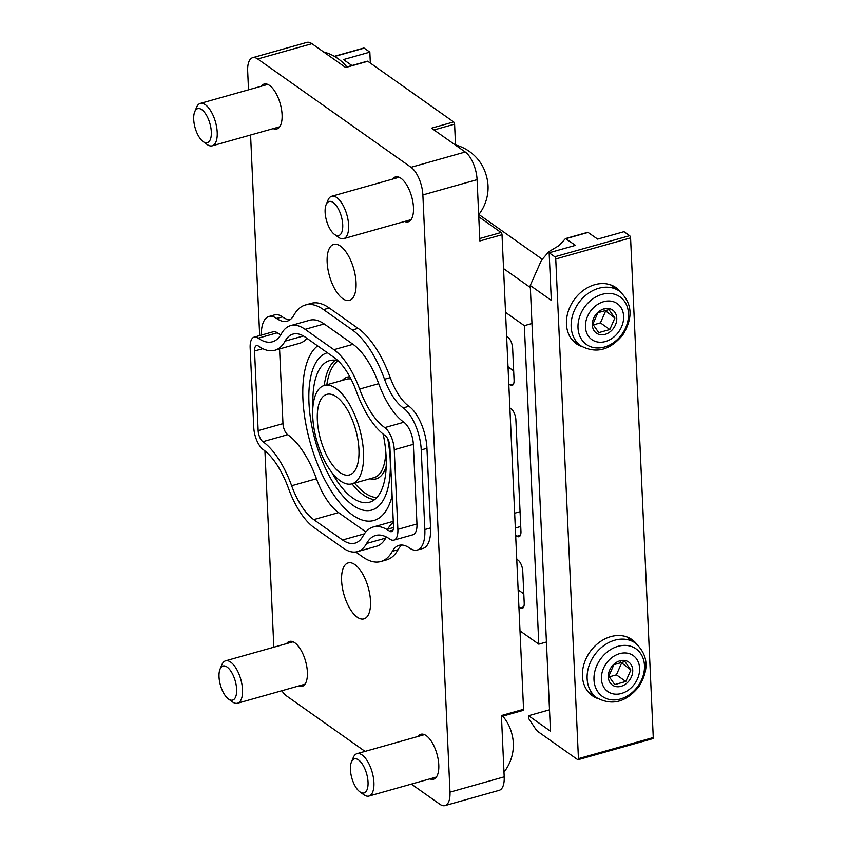 <?xml version="1.0" encoding="UTF-8"?>
<svg xmlns="http://www.w3.org/2000/svg" width="848" height="848" viewBox="0 0 848 848"><rect width="100%" height="100%" fill="white"/><g stroke="black" fill="none" stroke-linecap="round" stroke-linejoin="round"><path stroke-width="1.27" d="M317.629 345.878A92.326 40.153 -105.7 0 0 302.927 399.207A92.326 40.153 -105.7 0 0 339.476 502.493A92.326 40.153 -105.7 0 0 389.433 504.189A92.326 40.153 -105.7 0 0 392.126 495.963M306.997 338.363A70.479 30.655 74.3 0 1 299.598 343.281L274.784 350.277A70.479 30.655 -105.7 0 0 285.076 341.129L303.404 335.967M285.076 341.129A54.177 23.564 -105.7 0 1 292.984 334.101A54.177 23.564 -105.7 0 1 305.471 337.281L334.292 357.644A54.177 23.564 -105.7 0 1 356.393 391.522A70.479 30.655 -105.7 0 0 385.14 435.586A8.809 3.827 -105.7 0 1 389.879 446.642L393.493 526.269A8.809 3.827 -105.7 0 1 391.511 531.654A8.809 3.827 -105.7 0 1 389.476 531.134A70.479 30.655 -105.7 0 0 373.247 527A70.479 30.655 -105.7 0 0 362.955 536.137A54.177 23.564 -105.7 0 1 355.047 543.165A54.177 23.564 -105.7 0 1 342.571 539.996L313.749 519.623A54.177 23.564 -105.7 0 1 291.648 485.756A70.479 30.655 -105.7 0 0 262.891 441.691L287.705 434.695A8.809 3.827 74.3 0 1 282.967 423.64L279.575 348.931M287.705 434.695A70.479 30.655 74.3 0 1 316.463 478.76A54.177 23.564 74.3 0 0 338.564 512.627L365.859 531.919M393.493 527.53L387.769 529.141A70.479 30.655 74.3 0 1 393.324 522.4M248.517 89.835L247.669 71.147A22.027 9.582 74.3 0 1 252.64 57.685L306.859 42.4A22.027 9.582 74.3 0 1 311.926 43.693L345.655 67.522L367.799 61.279L453.648 121.942A1.76 0.763 74.3 0 1 454.592 124.147L455.535 144.934M252.64 57.685A22.027 9.582 74.3 0 1 257.718 58.978L411.026 167.3A22.027 9.582 74.3 0 1 422.876 194.934L449.991 792.138A22.027 9.582 74.3 0 1 445.02 805.6A22.027 9.582 74.3 0 1 439.942 804.307L411.354 784.103M453.648 121.942L431.505 128.186L465.234 152.015A22.027 9.582 74.3 0 1 477.085 179.659L479.873 240.97L502.016 234.726L523.566 709.299A1.76 0.763 74.3 0 1 523.163 710.38L501.465 716.496M523.566 709.299L501.422 715.542L504.2 776.853A22.027 9.582 74.3 0 1 499.228 790.315L445.02 805.6M365.053 751.392L286.645 695.985A22.027 9.582 74.3 0 1 281.843 690.728M286.571 643.632A23.341 10.155 74.3 0 1 289.454 641.438A23.341 10.155 74.3 0 1 305.556 661.154A23.341 10.155 74.3 0 1 302.121 686.382A23.341 10.155 74.3 0 1 298.517 686.021M417.969 736.477A23.341 10.155 74.3 0 1 420.852 734.283A23.341 10.155 74.3 0 1 436.964 753.999A23.341 10.155 74.3 0 1 433.519 779.227A23.341 10.155 74.3 0 1 429.925 778.867M261.258 86.242A23.341 10.155 74.3 0 1 264.141 84.058A23.341 10.155 74.3 0 1 280.253 103.774A23.341 10.155 74.3 0 1 276.808 128.991A23.341 10.155 74.3 0 1 273.204 128.642M392.656 179.087A23.341 10.155 74.3 0 1 395.539 176.903A23.341 10.155 74.3 0 1 411.651 196.619A23.341 10.155 74.3 0 1 408.217 221.837A23.341 10.155 74.3 0 1 404.613 221.487M273.83 647.215L264.915 450.903M259.679 335.585L250.573 135.023M345.433 67.363L367.396 61.173A1.76 0.763 74.3 0 1 367.799 61.279M478.823 218L480.042 217.66A44.054 19.154 74.3 0 1 478.77 216.696M480.042 217.66L501.062 232.511A1.76 0.763 74.3 0 1 502.016 234.726M403.213 407.909A45.813 19.928 -105.7 0 1 384.526 379.268A78.853 34.291 -105.7 0 0 352.365 329.967L323.544 309.605A78.853 34.291 -105.7 0 0 305.386 304.983L311.11 303.361A78.853 34.291 74.3 0 1 329.268 307.994L358.089 328.356A78.853 34.291 74.3 0 1 390.25 377.646A45.813 19.928 74.3 0 0 408.937 406.287A33.475 14.564 74.3 0 1 426.957 448.306L430.572 527.933A33.475 14.564 74.3 0 1 423.014 548.402L417.29 550.013A33.475 14.564 -105.7 0 0 424.848 529.555L421.233 449.928A33.475 14.564 -105.7 0 0 403.213 407.909L408.937 406.287M355.725 551.995L362.668 556.903A78.853 34.291 -105.7 0 0 380.826 561.535A78.853 34.291 -105.7 0 0 392.338 551.306L398.062 549.684A45.813 19.928 74.3 0 1 402.026 545.041M398.062 549.684A78.853 34.291 74.3 0 1 386.55 559.913L380.826 561.535M305.386 304.983A78.853 34.291 -105.7 0 0 293.874 315.212A45.813 19.928 -105.7 0 1 287.186 321.148A45.813 19.928 -105.7 0 1 276.628 318.466A33.475 14.564 -105.7 0 0 268.922 316.495L274.646 314.884A33.475 14.564 74.3 0 1 282.363 316.845A45.813 19.928 74.3 0 0 289.91 319.855M327.148 262.17A29.076 12.646 -105.7 0 0 349.493 300.372A29.076 12.646 -105.7 0 0 353.775 268.954A29.076 12.646 -105.7 0 0 333.709 244.404A29.076 12.646 -105.7 0 0 327.148 262.17M341.606 580.679A29.076 12.646 -105.7 0 0 363.951 618.881A29.076 12.646 -105.7 0 0 368.233 587.463A29.076 12.646 -105.7 0 0 348.178 562.913A29.076 12.646 -105.7 0 0 341.606 580.679M201.792 109.678A17.702 7.696 74.3 0 1 211.322 131.991A17.702 7.696 74.3 0 1 203.149 141.616A17.702 7.696 74.3 0 1 195.104 127.772A17.702 7.696 74.3 0 1 194.733 111.766A17.702 7.696 74.3 0 1 201.792 109.678M194.733 111.766L196.577 107.325A22.027 9.582 74.3 0 1 200.287 103.424A22.027 9.582 74.3 0 1 205.364 104.717A22.027 9.582 74.3 0 1 216.664 127.274A22.027 9.582 74.3 0 1 212.244 145.824A22.027 9.582 74.3 0 1 207.039 144.446L203.149 141.616M227.105 667.069A17.702 7.696 74.3 0 1 236.634 689.382A17.702 7.696 74.3 0 1 228.462 698.996A17.702 7.696 74.3 0 1 220.416 685.163A17.702 7.696 74.3 0 1 220.045 669.157A17.702 7.696 74.3 0 1 227.105 667.069M220.045 669.157L221.89 664.705A22.027 9.582 74.3 0 1 225.6 660.815A22.027 9.582 74.3 0 1 230.667 662.108A22.027 9.582 74.3 0 1 241.977 684.665A22.027 9.582 74.3 0 1 237.557 703.215A22.027 9.582 74.3 0 1 232.352 701.826L228.462 698.996M333.2 202.524A17.702 7.696 74.3 0 1 342.73 224.837A17.702 7.696 74.3 0 1 334.547 234.461A17.702 7.696 74.3 0 1 326.512 220.618A17.702 7.696 74.3 0 1 326.141 204.622A17.702 7.696 74.3 0 1 333.2 202.524M326.141 204.622L327.985 200.17A22.027 9.582 74.3 0 1 331.695 196.27A22.027 9.582 74.3 0 1 336.762 197.563A22.027 9.582 74.3 0 1 348.072 220.12A22.027 9.582 74.3 0 1 343.641 238.67A22.027 9.582 74.3 0 1 338.447 237.292L334.547 234.461M455.016 144.796A44.128 44.128 0 0 1 481.569 164.448A22.027 9.582 74.3 0 1 488.077 187.535A44.128 44.128 0 0 1 478.675 214.735M358.503 759.914A17.702 7.696 74.3 0 1 368.043 782.227A17.702 7.696 74.3 0 1 359.859 791.841A17.702 7.696 74.3 0 1 351.825 778.008A17.702 7.696 74.3 0 1 351.443 762.002A17.702 7.696 74.3 0 1 358.503 759.914M351.443 762.002L353.287 757.55A22.027 9.582 74.3 0 1 357.008 753.66A22.027 9.582 74.3 0 1 362.075 754.953A22.027 9.582 74.3 0 1 373.374 777.51A22.027 9.582 74.3 0 1 368.954 796.06A22.027 9.582 74.3 0 1 363.76 794.671L359.859 791.841M502.726 716.136A44.128 44.128 0 0 1 506.871 721.828A22.027 9.582 74.3 0 1 513.39 744.915A44.128 44.128 0 0 1 503.988 772.125M515.658 535.321L516.941 536.222A8.809 3.827 -105.7 0 0 518.965 536.742A8.809 3.827 -105.7 0 0 520.958 531.357L515.891 419.877A8.809 3.827 -105.7 0 0 511.153 408.821L509.881 407.92M520.004 630.88L538.798 644.162L524.34 325.653L505.535 312.371M508.789 384.038L510.072 384.939A8.809 3.827 -105.7 0 0 512.097 385.448A8.809 3.827 -105.7 0 0 514.089 380.063L512.637 348.221A8.809 3.827 -105.7 0 0 507.899 337.165L506.627 336.264M518.912 606.988L520.195 607.889A8.809 3.827 -105.7 0 0 522.22 608.408A8.809 3.827 -105.7 0 0 524.212 603.023L522.76 571.17A8.809 3.827 -105.7 0 0 518.022 560.115L516.75 559.214M538.798 644.162L546.43 642.01M524.34 325.653L531.972 323.501M507.994 366.506A8.809 3.827 -105.7 0 0 509.341 367.82L513.665 370.873M518.139 589.837L523.799 593.833M334.642 56.466L364.195 48.135L369.845 52.131L343.504 59.551L351.952 65.529M364.195 48.135A1.76 0.763 -105.7 0 0 363.792 48.029L334.388 56.318M369.845 52.131L370.343 63.081M549.154 252.789L554.804 256.774A1.76 0.763 74.3 0 1 555.747 258.99L578.442 758.653A1.76 0.763 74.3 0 1 578.039 759.723L652.865 738.629A1.76 0.763 74.3 0 0 653.267 737.559L630.573 237.896A1.76 0.763 74.3 0 0 629.629 235.68L623.98 231.695L597.639 239.115L587.844 232.278L565.489 238.585L559.023 245.613L548.879 251.655L541.437 260.251L530.244 285.479L551.317 300.372L549.154 252.789L575.495 245.358L565.489 238.585M578.039 759.723A1.76 0.763 74.3 0 1 577.636 759.617L538.289 731.824A13.218 5.745 74.3 0 1 535.459 728.739L528.717 718.638L528.58 715.712L550.479 731.188L530.244 285.479M549.515 709.808L528.58 715.712M620.641 292.051A34.355 27.263 125.2 0 0 616.051 287.663A34.355 27.263 125.2 0 0 583.382 290.355A34.355 27.263 125.2 0 0 566.443 324.127A34.355 27.263 125.2 0 0 576.396 343.79A34.355 27.263 125.2 0 0 582.057 346.662M636.625 644.003A34.355 27.263 125.2 0 0 632.025 639.615A34.355 27.263 125.2 0 0 599.366 642.307A34.355 27.263 125.2 0 0 582.428 676.068A34.355 27.263 125.2 0 0 592.37 695.742A34.355 27.263 125.2 0 0 598.041 698.614M589.879 693.685A34.355 27.263 125.2 0 0 592.635 694.841M631.272 640.166A34.355 27.263 125.2 0 0 629.258 637.961M573.905 341.733A34.355 27.263 125.2 0 0 576.651 342.899M615.288 288.214A34.355 27.263 125.2 0 0 613.284 286.009M630.859 669.962L625.803 681.474L614.779 684.58L608.811 676.185L613.878 664.673L624.891 661.567L630.859 669.962L620.566 662.065M608.302 677.001A14.098 11.183 125.2 0 0 627.128 682.873A14.098 11.183 125.2 0 0 626.131 660.804A14.098 11.183 125.2 0 0 608.302 677.001M601.433 678.941A22.027 17.469 125.2 0 0 630.848 688.11A22.027 17.469 125.2 0 0 629.28 653.628A22.027 17.469 125.2 0 0 601.433 678.941M614.874 318.021L609.818 329.522L598.794 332.628L592.837 324.233L597.893 312.721L608.917 309.615L614.874 318.021L604.582 310.114M592.328 325.049A14.098 11.183 125.2 0 0 611.154 330.921A14.098 11.183 125.2 0 0 610.147 308.852A14.098 11.183 125.2 0 0 592.328 325.049M585.449 326.989A22.027 17.469 125.2 0 0 614.864 336.158A22.027 17.469 125.2 0 0 613.305 301.676A22.027 17.469 125.2 0 0 585.449 326.989M609.161 676.884L616.411 674.838L625.803 681.474M616.411 674.838L621.467 663.337M593.176 324.932L600.426 322.887L609.818 329.522M600.426 322.887L605.483 311.386M327.36 352.747A81.758 35.563 -105.7 0 0 313.643 367.184A81.758 35.563 -105.7 0 0 315.371 441.077A81.758 35.563 -105.7 0 0 352.492 504.984A81.758 35.563 -105.7 0 0 352.948 505.323A81.758 35.563 -105.7 0 0 387.79 438.935M331.854 472.484A73.564 31.991 -105.7 0 0 352.62 497.914A73.564 31.991 -105.7 0 0 369.558 502.228A73.564 31.991 -105.7 0 0 383.169 434.091M337.992 360.707A73.564 31.991 -105.7 0 0 329.639 360.623A73.564 31.991 -105.7 0 0 313.029 405.673M340.239 480.837A51.103 22.228 -105.7 0 0 352.005 483.837A51.103 22.228 -105.7 0 0 359.531 428.622A51.103 22.228 -105.7 0 0 324.275 385.469A51.103 22.228 -105.7 0 0 314.014 428.505A51.103 22.228 -105.7 0 0 340.239 480.837M339.857 472.474A41.849 18.2 -105.7 0 0 349.493 474.933A41.849 18.2 -105.7 0 0 355.662 429.713A41.849 18.2 -105.7 0 0 326.787 394.373A41.849 18.2 -105.7 0 0 318.382 429.618A41.849 18.2 -105.7 0 0 339.857 472.474M268.922 316.495A33.475 14.564 -105.7 0 0 261.311 335.119M417.29 550.013A33.475 14.564 -105.7 0 1 409.573 548.052A45.813 19.928 -105.7 0 0 399.026 545.359A45.813 19.928 -105.7 0 0 392.338 551.306M366.633 543.473A61.671 26.818 -105.7 0 1 375.632 535.48A61.671 26.818 -105.7 0 1 389.836 539.095A17.617 7.664 -105.7 0 0 393.896 540.134A17.617 7.664 -105.7 0 0 397.882 529.364L394.256 449.737A17.617 7.664 -105.7 0 0 384.78 427.615A61.671 26.818 -105.7 0 1 359.616 389.062A62.996 27.401 -105.7 0 0 333.921 349.683L305.1 329.321A62.996 27.401 -105.7 0 0 290.599 325.621A62.996 27.401 -105.7 0 0 281.398 333.794A61.671 26.818 -105.7 0 1 272.399 341.797A61.671 26.818 -105.7 0 1 258.195 338.182A17.617 7.664 -105.7 0 0 254.135 337.144A17.617 7.664 -105.7 0 0 250.16 347.913L253.775 427.54A17.617 7.664 -105.7 0 0 263.251 449.652A61.671 26.818 -105.7 0 1 288.415 488.215A62.996 27.401 -105.7 0 0 314.11 527.594L342.931 547.956A62.996 27.401 -105.7 0 0 357.432 551.645A62.996 27.401 -105.7 0 0 366.633 543.473L385.723 538.098A61.671 26.818 -105.7 0 1 386.37 536.996M274.784 350.277A70.479 30.655 -105.7 0 1 258.555 346.143A8.809 3.827 -105.7 0 0 256.531 345.624A8.809 3.827 -105.7 0 0 254.538 351.008L258.152 430.636A8.809 3.827 -105.7 0 0 262.891 441.691M359.616 389.062L378.706 383.678A62.996 27.401 -105.7 0 0 353.012 344.299L324.19 323.936A62.996 27.401 -105.7 0 0 309.69 320.247L290.599 325.621M378.706 383.678A61.671 26.818 -105.7 0 0 403.871 422.24A17.617 7.664 -105.7 0 1 413.347 444.352L416.962 523.979A17.617 7.664 -105.7 0 1 412.987 534.749L393.896 540.134M357.432 551.645L376.523 546.271A62.996 27.401 -105.7 0 0 385.723 538.098M258.195 338.182L277.285 332.798A17.617 7.664 -105.7 0 0 273.226 331.759L254.135 337.144M277.285 332.798A61.671 26.818 -105.7 0 0 280.752 334.896M311.926 43.693L257.718 58.978M465.234 152.015L411.026 167.3M477.085 179.659L422.876 194.934M504.2 776.853L449.991 792.138M434.017 129.956L454.592 124.147M479.756 238.521L501.062 232.511M509.341 367.82L508.069 368.18M513.559 383.953L510.072 384.939M523.682 606.903L520.195 607.889M520.068 511.683L514.662 513.21M520.736 526.502L515.33 528.018M520.428 535.247L516.941 536.222M588.141 232.416L565.998 238.659M629.629 235.68L554.804 256.774M630.573 237.896L555.747 258.99M653.267 737.559L578.442 758.653M593.992 679.767A29.129 23.108 125.2 0 0 632.894 691.894A29.129 23.108 125.2 0 0 630.827 646.293A29.129 23.108 125.2 0 0 593.992 679.767M587.134 678.644A33.475 26.564 125.2 0 0 596.833 697.809C612.129 705.939 626.163 702.208 638.947 686.604C649.409 669.337 648.254 654.847 635.47 643.123A33.475 26.564 125.2 0 0 603.638 645.741A33.475 26.564 125.2 0 0 587.134 678.644M578.007 327.816A29.129 23.108 125.2 0 0 616.909 339.942A29.129 23.108 125.2 0 0 614.842 294.341A29.129 23.108 125.2 0 0 578.007 327.816M571.149 326.703A33.475 26.564 125.2 0 0 580.848 345.857C596.144 353.998 610.178 350.256 622.962 334.653C633.435 317.385 632.279 302.895 619.485 291.182A33.475 26.564 125.2 0 0 587.653 293.79A33.475 26.564 125.2 0 0 571.149 326.703M351.994 483.837A73.564 31.991 -105.7 0 0 363.304 494.903A73.564 31.991 -105.7 0 0 374.593 499.652M335.278 360.188A73.564 31.991 -105.7 0 0 324.265 385.48L346.419 379.236A51.103 22.228 -105.7 0 1 350.977 379.014M354.559 483.116A71.804 31.228 -105.7 0 0 364.757 492.879A71.804 31.228 -105.7 0 0 376.83 497.596M338.151 360.856A71.804 31.228 -105.7 0 0 326.83 384.759M370.014 478.76A52.862 22.991 -105.7 0 0 386.243 466.135M349.768 376.735A52.862 22.991 -105.7 0 0 342.285 380.402M352.005 483.837L374.148 477.594A51.103 22.228 -105.7 0 0 385.766 451.359M384.526 379.268L390.25 377.646M352.365 329.967L358.089 328.356M323.544 309.605L329.268 307.994M276.628 318.466L282.363 316.845M424.848 529.555L430.572 527.933M421.233 449.928L426.957 448.306M254.538 351.008L262.795 348.676M258.152 430.636L282.967 423.64M291.648 485.756L316.463 478.76M313.749 519.623L338.564 512.627M342.571 539.996L364.364 533.848M389.476 531.134L392.963 530.148M333.921 349.683L353.012 344.299M384.78 427.615L403.871 422.24M394.256 449.737L413.347 444.352M397.882 529.364L416.962 523.979M305.1 329.321L324.19 323.936M212.244 145.824L279.692 126.808M200.287 103.424L267.745 84.408M346.885 66.96A44.128 44.128 0 0 0 323.607 51.951M237.557 703.215L305.004 684.198M225.6 660.815L293.048 641.798M343.641 238.67L411.1 219.653M331.695 196.27L399.143 177.253M368.954 796.06L436.402 777.044M357.008 753.66L424.456 734.644M587.876 691.48L596.833 697.809M626.513 636.795L635.47 643.123M571.891 339.529L580.848 345.857M610.528 284.843L619.485 291.182M503.553 268.593L530.339 287.514M478.876 214.48L542.063 259.128M373.247 527L393.271 521.35"/></g></svg>
